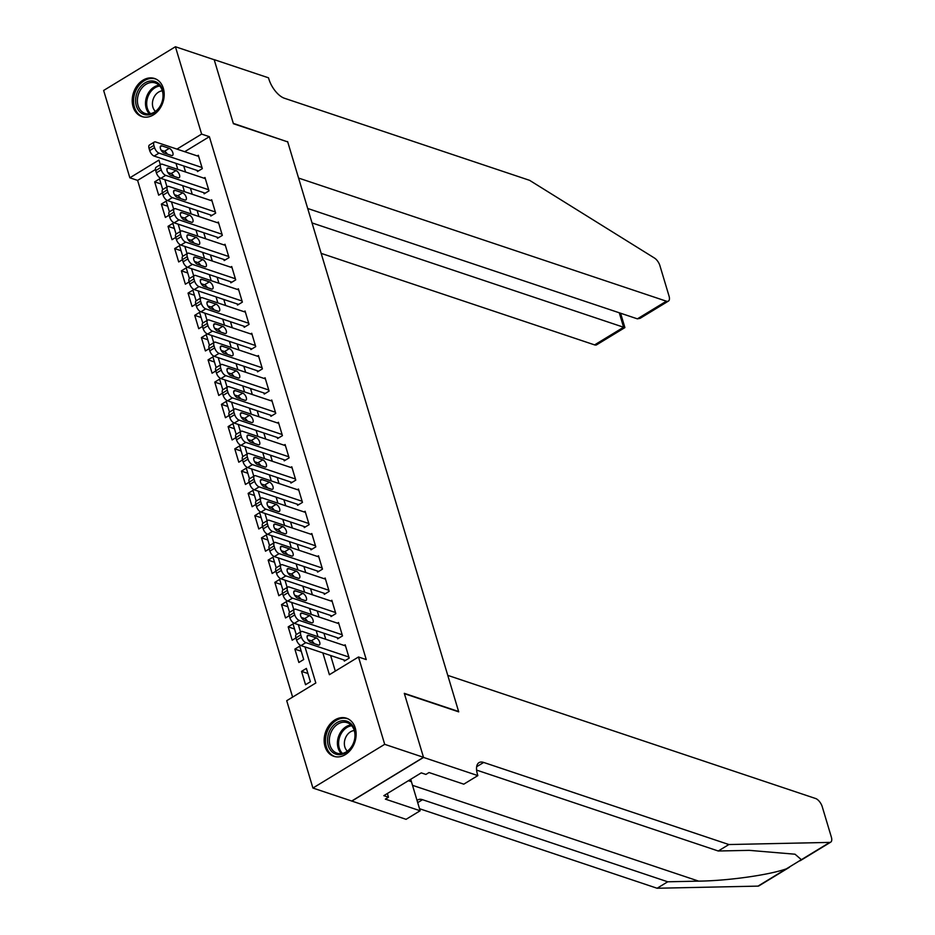 <?xml version="1.0" encoding="UTF-8"?>
<svg xmlns="http://www.w3.org/2000/svg" width="935" height="935" viewBox="0 0 935 935"><rect width="100%" height="100%" fill="white"/><g stroke="black" fill="none" stroke-linecap="round" stroke-linejoin="round"><path stroke-width="1.4" d="M163.333 88.322A20.067 15.474 108.5 0 1 159.067 109.699A20.067 15.474 108.5 0 1 141.839 116.559A20.067 15.474 108.5 0 1 133.074 106.754A20.067 15.474 108.5 0 1 137.34 85.365A20.067 15.474 108.5 0 1 154.579 78.505A20.067 15.474 108.5 0 1 163.333 88.322M355.265 728.038A20.067 15.474 108.5 0 1 350.999 749.426A20.067 15.474 108.5 0 1 333.76 756.286A20.067 15.474 108.5 0 1 325.006 746.469A20.067 15.474 108.5 0 1 329.272 725.092A20.067 15.474 108.5 0 1 346.499 718.232A20.067 15.474 108.5 0 1 355.265 728.038M155.479 169.504L137.609 180.397L129.848 177.802L103.645 90.461L175.418 46.75L214.208 59.735L233.399 123.712L287.723 141.898L458.617 711.523L404.306 693.338L423.497 757.315L351.724 801.026L312.921 788.041L286.718 700.701L315.82 682.982L304.997 646.926M137.609 180.397L292.62 697.113M197.133 170.451L197.472 171.573L202.322 168.616L198.314 155.257L197.262 155.911M203.818 192.703L204.146 193.814L208.996 190.869L204.987 177.51L203.935 178.164M210.492 214.956L210.819 216.067L215.669 213.11L211.672 199.763L210.609 200.406M217.165 237.209L217.504 238.32L222.343 235.363L218.346 222.016L217.282 222.659M223.839 259.462L224.178 260.573L229.028 257.616L225.019 244.269L223.956 244.912M230.513 281.715L230.852 282.826L235.702 279.869L231.693 266.522L230.629 267.165M237.198 303.957L237.525 305.079L242.375 302.122L238.367 288.775L237.315 289.418M243.871 326.21L244.199 327.32L249.049 324.375L245.052 311.016L243.988 311.671M250.545 348.463L250.872 349.573L255.722 346.628L251.725 333.269L250.662 333.924M257.219 370.716L257.557 371.826L262.408 368.869L258.399 355.522L257.335 356.165M263.892 392.969L264.231 394.079L269.081 391.122L265.072 377.775L264.009 378.418M270.566 415.222L270.905 416.332L275.755 413.375L271.746 400.028L270.694 400.671M277.251 437.475L277.578 438.585L282.428 435.628L278.42 422.281L277.368 422.924M283.924 459.716L284.252 460.838L289.102 457.881L285.105 444.534L284.041 445.177M290.598 481.969L290.937 483.079L295.776 480.134L291.778 466.775L290.715 467.43M297.272 504.222L297.61 505.332L302.461 502.387L298.452 489.028L297.388 489.671M303.945 526.475L304.284 527.585L309.134 524.629L305.126 511.281L304.062 511.924M310.63 548.728L310.958 549.838L315.808 546.881L311.799 533.534L310.747 534.177M317.304 570.981L317.631 572.091L322.481 569.135L318.484 555.787L317.421 556.43M323.977 593.222L324.305 594.344L329.155 591.387L325.158 578.04L324.094 578.683M330.651 615.475L330.99 616.586L335.84 613.64L331.832 600.282L330.768 600.936M337.325 637.728L337.664 638.839L342.514 635.894L338.505 622.535L337.442 623.189M307.907 673.504L301.537 671.377L305.546 684.724L310.397 681.767L306.388 668.42L301.537 671.377M301.234 651.251L294.864 649.124L298.861 662.471L303.711 659.514L299.714 646.167L294.864 649.124M294.56 629.01L288.19 626.871L292.188 640.218L295.927 637.939M287.886 606.757L281.505 604.618L285.514 617.965L289.254 615.697M281.213 584.504L274.832 582.365L278.84 595.724L282.58 593.444M274.539 562.251L268.158 560.112L272.167 573.471L275.907 571.192M267.854 539.998L261.484 537.87L265.493 551.218L269.222 548.938M261.181 517.745L254.811 515.617L258.808 528.965L262.548 526.685M254.507 495.492L248.126 493.364L252.134 506.712L255.874 504.433M247.833 473.25L241.452 471.111L245.461 484.459L249.201 482.179M241.16 450.997L234.778 448.858L238.787 462.206L242.527 459.938M234.475 428.744L228.105 426.605L232.114 439.964L235.842 437.685M227.801 406.491L221.431 404.352L225.428 417.711L229.168 415.432M221.127 384.238L214.758 382.111L218.755 395.458L222.495 393.179M214.454 361.985L208.073 359.858L212.081 373.205L215.821 370.926M207.78 339.744L201.399 337.605L205.408 350.952L209.148 348.673M201.107 317.491L194.725 315.352L198.734 328.699L202.474 326.432M194.422 295.238L188.052 293.099L192.061 306.446L195.789 304.179M187.748 272.985L181.378 270.846L185.375 284.205L189.115 281.926M181.074 250.732L174.693 248.593L178.702 261.952L182.442 259.673M174.401 228.479L168.019 226.352L172.028 239.699L175.768 237.42M167.727 206.226L161.346 204.099L165.355 217.446L169.095 215.167M296.231 634.585L293.029 623.914L288.19 626.871M289.558 612.331L286.355 601.661L281.505 604.618M282.884 590.09L279.682 579.408L274.832 582.365M276.211 567.837L273.008 557.167L268.158 560.112M269.537 545.584L266.335 534.913L261.484 537.87M262.864 523.331L259.661 512.66L254.811 515.617M256.178 501.078L252.976 490.408L248.126 493.364M249.505 478.825L246.302 468.154L241.452 471.111M242.831 456.584L239.629 445.901L234.778 448.858M236.158 434.331L232.955 423.66L228.105 426.605M229.484 412.078L226.282 401.407L221.431 404.352M222.799 389.825L219.596 379.154L214.758 382.111M216.125 367.572L212.923 356.901L208.073 359.858M209.452 345.319L206.249 334.648L201.399 337.605M202.778 323.066L199.576 312.395L194.725 315.352M196.105 300.825L192.902 290.142L188.052 293.099M189.431 278.572L186.229 267.901L181.378 270.846M182.746 256.319L179.543 245.648L174.693 248.593M176.072 234.066L172.87 223.395L168.019 226.352M169.399 211.813L166.196 201.142L161.346 204.099M162.725 189.56L159.523 178.889L154.672 181.846L158.681 195.193L162.41 192.914M322.856 652.899L329.4 674.708L358.491 656.989L366.251 659.584L209.37 136.685L184.709 151.704M183.751 165.974L185.562 172.005M190.424 188.227L192.236 194.258M197.098 210.469L198.91 216.511M203.772 232.721L205.583 238.764M210.457 254.974L212.268 261.017M217.13 277.227L218.942 283.27M223.804 299.481L225.615 305.511M230.477 321.733L232.289 327.764M237.151 343.986L238.963 350.017M243.825 366.228L245.636 372.27M250.51 388.481L252.321 394.523M257.183 410.734L258.995 416.776M263.857 432.987L265.669 439.029M270.531 455.24L272.342 461.271M277.204 477.493L279.016 483.524M283.889 499.746L285.701 505.777M290.563 521.987L292.375 528.03M297.236 544.24L299.048 550.283M303.91 566.493L305.722 572.536M310.584 588.746L312.395 594.777M317.257 610.999L319.069 617.03M323.942 633.252L325.754 639.283M330.616 655.493L335.303 671.12M343.998 659.981L344.337 661.092L349.187 658.135L345.179 644.788L344.127 645.43M423.497 757.315L384.694 744.33L312.921 788.041M175.418 46.75L201.621 134.091L176.949 149.109M209.37 136.685L201.621 134.091M358.491 656.989L384.694 744.33M175.99 163.38L177.802 169.41M182.664 185.621L184.476 191.663M189.338 207.874L191.149 213.916M196.011 230.127L197.823 236.169M202.696 252.38L204.508 258.422M209.37 274.633L211.181 280.664M216.043 296.886L217.855 302.917M222.717 319.127L224.529 325.17M229.391 341.38L231.202 347.423M236.076 363.633L237.887 369.676M242.749 385.886L244.561 391.929M249.423 408.139L251.234 414.17M256.096 430.392L257.908 436.423M262.77 452.645L264.582 458.676M269.444 474.886L271.255 480.929M276.129 497.139L277.94 503.182M282.802 519.392L284.614 525.435M289.476 541.645L291.288 547.688M296.15 563.899L297.961 569.929M302.823 586.151L304.635 592.182M309.508 608.404L311.32 614.435M316.182 630.646L317.993 636.688M160.329 164.7L158.938 160.084L129.848 177.802M300.521 631.978L298.323 624.673M293.835 609.725L291.65 602.421M287.162 587.472L284.976 580.167M280.488 565.219L278.303 557.914M273.815 542.966L271.618 535.673M267.141 520.713L264.944 513.42M260.468 498.472L258.27 491.167M253.782 476.219L251.597 468.914M247.109 453.966L244.923 446.661M240.435 431.713L238.25 424.408M233.762 409.46L231.564 402.167M227.088 387.207L224.891 379.914M220.403 364.954L218.217 357.661M213.729 342.713L211.544 335.408M207.056 320.46L204.87 313.155M200.382 298.207L198.185 290.902M193.709 275.954L191.511 268.649M187.035 253.701L184.838 246.408M180.35 231.448L178.164 224.155M173.676 209.206L171.491 201.902M167.003 186.953L164.817 179.649M161.042 183.985L154.672 181.846M348.849 657.024L305.862 642.637A5.143 2.419 58.7 0 1 301.421 637.144L300.754 634.923A5.143 2.419 58.7 0 1 301.187 631.569A5.143 2.419 58.7 0 1 302.531 631.511L345.518 645.898M301.187 631.569L296.337 634.526A5.143 2.419 -121.3 0 0 295.904 637.88L296.57 640.101A5.143 2.419 -121.3 0 0 301.012 645.594L345.401 660.449M310.852 642.509A4.114 1.928 -121.3 0 1 307.65 639.037A4.114 1.928 -121.3 0 1 307.638 635.426A4.114 1.928 -121.3 0 1 308.714 635.379L316.159 637.88A4.114 1.928 -121.3 0 1 319.361 641.352A4.114 1.928 -121.3 0 1 319.373 644.951A4.114 1.928 -121.3 0 1 318.297 644.998L310.852 642.509M308.001 639.715L311.308 640.826A4.114 1.928 -121.3 0 1 314.172 643.619M350.461 723.258A17.368 13.394 108.5 0 1 351.817 746.691A17.368 13.394 108.5 0 1 332.287 752.091A17.368 13.394 108.5 0 1 330.92 728.657A17.368 13.394 108.5 0 1 350.461 723.258M333.737 751.284A16.082 12.4 -71.5 0 0 337.044 753.178A16.082 12.4 -71.5 0 0 352.998 744.155A16.082 12.4 -71.5 0 0 350.567 724.578A16.082 12.4 -71.5 0 0 347.259 722.685A16.082 12.4 -71.5 0 0 331.306 731.719A16.082 12.4 -71.5 0 0 333.737 751.284M348.182 718.945A19.939 15.381 -71.5 0 0 347.703 718.77A19.939 15.381 -71.5 0 0 327.928 729.966A19.939 15.381 -71.5 0 0 330.943 754.229A19.939 15.381 -71.5 0 0 335.046 756.579A19.939 15.381 -71.5 0 0 335.536 756.731M354.272 730.539A11.442 8.836 -71.5 0 0 345.108 738.919A11.442 8.836 -71.5 0 0 347.376 751.132M158.529 83.531A17.368 13.394 108.5 0 1 159.897 106.964A17.368 13.394 108.5 0 1 140.367 112.364A17.368 13.394 108.5 0 1 138.999 88.93A17.368 13.394 108.5 0 1 158.529 83.531M141.816 111.557A16.082 12.4 -71.5 0 0 145.124 113.451A16.082 12.4 -71.5 0 0 161.065 104.428A16.082 12.4 -71.5 0 0 158.634 84.863A16.082 12.4 -71.5 0 0 155.327 82.958A16.082 12.4 -71.5 0 0 139.373 91.992A16.082 12.4 -71.5 0 0 141.816 111.557M156.262 79.218A19.939 15.381 -71.5 0 0 155.771 79.043A19.939 15.381 -71.5 0 0 135.996 90.239A19.939 15.381 -71.5 0 0 139.011 114.502A19.939 15.381 -71.5 0 0 143.113 116.852A19.939 15.381 -71.5 0 0 143.616 117.004M162.351 90.824A11.442 8.836 -71.5 0 0 153.176 99.203A11.442 8.836 -71.5 0 0 155.455 111.405M789.467 867.259L758.939 885.854A7.714 3.623 -121.3 0 1 757.993 886.123L657.106 888.25L667.73 881.787L698.667 881.132C727.71 880.817 769.131 875.008 786.37 868.837L801.377 859.686L795.03 854.216L749.192 850.347L718.255 851.002L476.605 770.101M447.772 675.374L815.589 798.502A7.714 3.623 58.7 0 1 822.251 806.741L831.355 837.106A7.714 3.623 58.7 0 1 830.712 842.143A7.714 3.623 58.7 0 1 829.766 842.4L728.879 844.539L483.675 762.446A18.01 8.45 58.7 0 0 478.977 762.644A18.01 8.45 58.7 0 0 477.481 774.39L477.843 775.606L423.532 757.432L404.399 693.676L458.723 711.862L447.772 675.374M477.843 775.606L463.783 784.173L429.025 772.544L425.916 774.425L421.264 772.871L383.817 795.673L388.481 797.228L385.372 799.121L420.142 810.762L406.07 819.329L351.724 801.026M351.759 801.143L423.532 757.432M718.255 851.002L728.879 844.539M657.106 888.25L419.523 808.717M417.057 800.5A18.01 8.45 58.7 0 1 417.828 799.892A18.01 8.45 58.7 0 1 422.515 799.694L667.73 881.787M420.142 810.762L411.423 781.718A28.938 22.323 108.5 0 1 410.804 779.241M388.481 797.228L387.359 793.511M321.161 253.362L594.613 344.898L623.61 327.238L619.274 312.793M312.033 222.927L623.61 327.238L624.896 327.601L620.583 313.225M287.618 141.559L298.569 178.059L666.386 301.187A7.714 3.623 58.7 0 0 668.396 301.105A7.714 3.623 58.7 0 0 669.039 296.068L659.923 265.692A7.714 3.623 58.7 0 0 654.442 258.025L529.607 180.338L284.404 98.245A18.01 8.45 -121.3 0 1 268.859 79.031L268.497 77.815L214.173 59.63L233.306 123.373L287.302 141.758M307.697 208.482L637.389 318.847L666.386 301.187M624.896 327.601L596.624 344.816A7.714 3.623 -121.3 0 1 594.613 344.898M668.396 301.105L640.136 318.321L637.389 318.847M342.175 634.771L299.188 620.384A5.143 2.419 58.7 0 1 294.747 614.891L294.081 612.67A5.143 2.419 58.7 0 1 294.513 609.316A5.143 2.419 58.7 0 1 295.846 609.258L338.844 623.645M294.513 609.316L289.663 612.273A5.143 2.419 -121.3 0 0 289.231 615.627L289.897 617.848A5.143 2.419 -121.3 0 0 294.338 623.341L338.727 638.196M304.179 620.256A4.114 1.928 -121.3 0 1 300.976 616.784A4.114 1.928 -121.3 0 1 300.965 613.173A4.114 1.928 -121.3 0 1 302.04 613.138L309.485 615.627A4.114 1.928 -121.3 0 1 312.687 619.099A4.114 1.928 -121.3 0 1 312.699 622.698A4.114 1.928 -121.3 0 1 311.624 622.745L304.179 620.256M301.327 617.474L304.635 618.584A4.114 1.928 -121.3 0 1 307.486 621.366M335.501 612.53L292.515 598.131A5.143 2.419 58.7 0 1 288.073 592.65L287.407 590.417A5.143 2.419 58.7 0 1 287.828 587.063A5.143 2.419 58.7 0 1 289.172 587.005L332.159 601.404M287.828 587.063L282.989 590.02A5.143 2.419 -121.3 0 0 282.557 593.374L283.223 595.595A5.143 2.419 -121.3 0 0 287.664 601.088L332.042 615.943M297.494 598.003A4.114 1.928 -121.3 0 1 294.291 594.531A4.114 1.928 -121.3 0 1 294.291 590.932A4.114 1.928 -121.3 0 1 295.366 590.885L302.811 593.374A4.114 1.928 -121.3 0 1 306.014 596.846A4.114 1.928 -121.3 0 1 306.025 600.445A4.114 1.928 -121.3 0 1 304.95 600.492L297.494 598.003M294.642 595.221L297.961 596.331A4.114 1.928 -121.3 0 1 300.813 599.113M328.828 590.277L285.841 575.878A5.143 2.419 58.7 0 1 281.4 570.397L280.734 568.164A5.143 2.419 58.7 0 1 281.154 564.81A5.143 2.419 58.7 0 1 282.499 564.752L325.485 579.151M281.154 564.81L276.304 567.767A5.143 2.419 -121.3 0 0 275.883 571.121L276.55 573.342A5.143 2.419 -121.3 0 0 280.991 578.835L325.368 593.69M290.82 575.75A4.114 1.928 -121.3 0 1 287.618 572.278A4.114 1.928 -121.3 0 1 287.618 568.679A4.114 1.928 -121.3 0 1 288.681 568.632L296.138 571.121A4.114 1.928 -121.3 0 1 299.34 574.593A4.114 1.928 -121.3 0 1 299.34 578.204A4.114 1.928 -121.3 0 1 298.277 578.239L290.82 575.75M287.968 572.968L291.288 574.078A4.114 1.928 -121.3 0 1 294.139 576.86M322.154 568.024L279.156 553.637A5.143 2.419 58.7 0 1 274.726 548.144L274.06 545.911A5.143 2.419 58.7 0 1 274.481 542.557A5.143 2.419 58.7 0 1 275.825 542.51L318.812 556.898M274.481 542.557L269.631 545.514A5.143 2.419 -121.3 0 0 269.21 548.868L269.876 551.101A5.143 2.419 -121.3 0 0 274.317 556.582L318.695 571.449M284.147 553.497A4.114 1.928 -121.3 0 1 280.944 550.025A4.114 1.928 -121.3 0 1 280.932 546.426A4.114 1.928 -121.3 0 1 282.008 546.379L289.464 548.868A4.114 1.928 -121.3 0 1 292.667 552.34A4.114 1.928 -121.3 0 1 292.667 555.951A4.114 1.928 -121.3 0 1 291.591 555.998L284.147 553.497M281.295 550.715L284.614 551.825A4.114 1.928 -121.3 0 1 287.466 554.607M315.469 545.771L272.482 531.384A5.143 2.419 58.7 0 1 268.041 525.891L267.375 523.67A5.143 2.419 58.7 0 1 267.807 520.316A5.143 2.419 58.7 0 1 269.151 520.257L312.138 534.645M267.807 520.316L262.957 523.261A5.143 2.419 -121.3 0 0 262.525 526.615L263.202 528.848A5.143 2.419 -121.3 0 0 267.632 534.329L312.021 549.196M277.473 531.244A4.114 1.928 -121.3 0 1 274.271 527.772A4.114 1.928 -121.3 0 1 274.259 524.173A4.114 1.928 -121.3 0 1 275.334 524.126L282.779 526.615A4.114 1.928 -121.3 0 1 285.993 530.087A4.114 1.928 -121.3 0 1 285.993 533.698A4.114 1.928 -121.3 0 1 284.918 533.745L277.473 531.244M274.621 528.462L277.94 529.572A4.114 1.928 -121.3 0 1 280.792 532.354M308.795 523.518L265.809 509.131A5.143 2.419 58.7 0 1 261.368 503.638L260.701 501.417A5.143 2.419 58.7 0 1 261.134 498.063A5.143 2.419 58.7 0 1 262.466 498.004L305.464 512.392M261.134 498.063L256.284 501.008A5.143 2.419 -121.3 0 0 255.851 504.362L256.517 506.595A5.143 2.419 -121.3 0 0 260.959 512.088L305.348 526.943M270.799 509.002A4.114 1.928 -121.3 0 1 267.597 505.531A4.114 1.928 -121.3 0 1 267.585 501.92A4.114 1.928 -121.3 0 1 268.661 501.873L276.106 504.374A4.114 1.928 -121.3 0 1 279.308 507.845A4.114 1.928 -121.3 0 1 279.32 511.445A4.114 1.928 -121.3 0 1 278.244 511.492L270.799 509.002M267.948 506.209L271.255 507.319A4.114 1.928 -121.3 0 1 274.107 510.101M302.122 501.265L259.135 486.878A5.143 2.419 58.7 0 1 254.694 481.385L254.028 479.164A5.143 2.419 58.7 0 1 254.46 475.81A5.143 2.419 58.7 0 1 255.793 475.751L298.791 490.139M254.46 475.81L249.61 478.767A5.143 2.419 -121.3 0 0 249.177 482.121L249.844 484.342A5.143 2.419 -121.3 0 0 254.285 489.835L298.662 504.69M264.126 486.749A4.114 1.928 -121.3 0 1 260.912 483.278A4.114 1.928 -121.3 0 1 260.912 479.667A4.114 1.928 -121.3 0 1 261.987 479.62L269.432 482.121A4.114 1.928 -121.3 0 1 272.634 485.592A4.114 1.928 -121.3 0 1 272.646 489.192A4.114 1.928 -121.3 0 1 271.571 489.239L264.126 486.749M261.262 483.968L264.582 485.078A4.114 1.928 -121.3 0 1 267.433 487.86M295.448 479.012L252.462 464.625A5.143 2.419 58.7 0 1 248.02 459.132L247.354 456.911A5.143 2.419 58.7 0 1 247.775 453.557A5.143 2.419 58.7 0 1 249.119 453.498L292.106 467.897M247.775 453.557L242.925 456.514A5.143 2.419 -121.3 0 0 242.504 459.868L243.17 462.089A5.143 2.419 -121.3 0 0 247.611 467.582L291.989 482.437M257.441 464.496A4.114 1.928 -121.3 0 1 254.238 461.025A4.114 1.928 -121.3 0 1 254.238 457.414A4.114 1.928 -121.3 0 1 255.313 457.379L262.758 459.868A4.114 1.928 -121.3 0 1 265.961 463.339A4.114 1.928 -121.3 0 1 265.972 466.939A4.114 1.928 -121.3 0 1 264.897 466.986L257.441 464.496M254.589 461.715L257.908 462.825A4.114 1.928 -121.3 0 1 260.76 465.607M288.775 456.771L245.788 442.372A5.143 2.419 58.7 0 1 241.347 436.89L240.681 434.658A5.143 2.419 58.7 0 1 241.101 431.304A5.143 2.419 58.7 0 1 242.445 431.245L285.432 445.644M241.101 431.304L236.251 434.261A5.143 2.419 -121.3 0 0 235.83 437.615L236.497 439.836A5.143 2.419 -121.3 0 0 240.938 445.329L285.315 460.184M250.767 442.243A4.114 1.928 -121.3 0 1 247.565 438.772A4.114 1.928 -121.3 0 1 247.565 435.172A4.114 1.928 -121.3 0 1 248.628 435.126L256.085 437.615A4.114 1.928 -121.3 0 1 259.287 441.086A4.114 1.928 -121.3 0 1 259.287 444.686A4.114 1.928 -121.3 0 1 258.224 444.733L250.767 442.243M247.915 439.462L251.234 440.572A4.114 1.928 -121.3 0 1 254.086 443.354M282.101 434.518L239.103 420.119A5.143 2.419 58.7 0 1 234.673 414.637L233.995 412.405A5.143 2.419 58.7 0 1 234.428 409.051A5.143 2.419 58.7 0 1 235.772 408.992L278.759 423.391M234.428 409.051L229.578 412.008A5.143 2.419 -121.3 0 0 229.145 415.362L229.823 417.583A5.143 2.419 -121.3 0 0 234.253 423.076L278.642 437.931M244.093 419.99A4.114 1.928 -121.3 0 1 240.891 416.519A4.114 1.928 -121.3 0 1 240.879 412.919A4.114 1.928 -121.3 0 1 241.955 412.873L249.411 415.362A4.114 1.928 -121.3 0 1 252.614 418.833A4.114 1.928 -121.3 0 1 252.614 422.445A4.114 1.928 -121.3 0 1 251.538 422.48L244.093 419.99M241.242 417.209L244.561 418.319A4.114 1.928 -121.3 0 1 247.413 421.101M275.416 412.265L232.429 397.878A5.143 2.419 58.7 0 1 227.988 392.384L227.322 390.164A5.143 2.419 58.7 0 1 227.754 386.798A5.143 2.419 58.7 0 1 229.098 386.751L272.085 401.138M227.754 386.798L222.904 389.755A5.143 2.419 -121.3 0 0 222.472 393.109L223.138 395.341A5.143 2.419 -121.3 0 0 227.579 400.823L271.968 415.689M237.42 397.737A4.114 1.928 -121.3 0 1 234.218 394.266A4.114 1.928 -121.3 0 1 234.206 390.666A4.114 1.928 -121.3 0 1 235.281 390.62L242.726 393.109A4.114 1.928 -121.3 0 1 245.928 396.58A4.114 1.928 -121.3 0 1 245.94 400.192A4.114 1.928 -121.3 0 1 244.865 400.238L237.42 397.737M234.568 394.956L237.876 396.066A4.114 1.928 -121.3 0 1 240.739 398.848M268.742 390.012L225.756 375.625A5.143 2.419 58.7 0 1 221.315 370.131L220.648 367.911A5.143 2.419 58.7 0 1 221.081 364.557A5.143 2.419 58.7 0 1 222.413 364.498L265.411 378.885M221.081 364.557L216.23 367.502A5.143 2.419 -121.3 0 0 215.798 370.856L216.464 373.088A5.143 2.419 -121.3 0 0 220.905 378.57L265.295 393.436M230.746 375.484A4.114 1.928 -121.3 0 1 227.544 372.013A4.114 1.928 -121.3 0 1 227.532 368.413A4.114 1.928 -121.3 0 1 228.607 368.367L236.052 370.868A4.114 1.928 -121.3 0 1 239.255 374.327A4.114 1.928 -121.3 0 1 239.266 377.939A4.114 1.928 -121.3 0 1 238.191 377.985L230.746 375.484M227.895 372.703L231.202 373.813A4.114 1.928 -121.3 0 1 234.054 376.595M262.069 367.759L219.082 353.372A5.143 2.419 58.7 0 1 214.641 347.878L213.975 345.658A5.143 2.419 58.7 0 1 214.395 342.303A5.143 2.419 58.7 0 1 215.74 342.245L258.726 356.632M214.395 342.303L209.557 345.249A5.143 2.419 -121.3 0 0 209.124 348.615L209.791 350.835A5.143 2.419 -121.3 0 0 214.232 356.328L258.609 371.183M224.061 353.243A4.114 1.928 -121.3 0 1 220.859 349.772A4.114 1.928 -121.3 0 1 220.859 346.16A4.114 1.928 -121.3 0 1 221.934 346.114L229.379 348.615A4.114 1.928 -121.3 0 1 232.581 352.086A4.114 1.928 -121.3 0 1 232.593 355.686A4.114 1.928 -121.3 0 1 231.518 355.732L224.061 353.243M221.209 350.45L224.529 351.56A4.114 1.928 -121.3 0 1 227.38 354.353M255.395 345.506L212.409 331.119A5.143 2.419 58.7 0 1 207.967 325.625L207.301 323.405A5.143 2.419 58.7 0 1 207.722 320.05A5.143 2.419 58.7 0 1 209.066 319.992L252.053 334.379M207.722 320.05L202.872 323.007A5.143 2.419 -121.3 0 0 202.451 326.362L203.117 328.582A5.143 2.419 -121.3 0 0 207.558 334.075L251.936 348.93M217.387 330.99A4.114 1.928 -121.3 0 1 214.185 327.519A4.114 1.928 -121.3 0 1 214.185 323.907A4.114 1.928 -121.3 0 1 215.249 323.861L222.705 326.362A4.114 1.928 -121.3 0 1 225.908 329.833A4.114 1.928 -121.3 0 1 225.908 333.433A4.114 1.928 -121.3 0 1 224.844 333.479L217.387 330.99M214.536 328.208L217.855 329.319A4.114 1.928 -121.3 0 1 220.707 332.1M248.722 323.265L205.723 308.866A5.143 2.419 58.7 0 1 201.294 303.384L200.628 301.152A5.143 2.419 58.7 0 1 201.048 297.798A5.143 2.419 58.7 0 1 202.392 297.739L245.379 312.138M201.048 297.798L196.198 300.754A5.143 2.419 -121.3 0 0 195.777 304.109L196.444 306.329A5.143 2.419 -121.3 0 0 200.885 311.822L245.262 326.677M210.714 308.737A4.114 1.928 -121.3 0 1 207.512 305.266A4.114 1.928 -121.3 0 1 207.5 301.654A4.114 1.928 -121.3 0 1 208.575 301.619L216.032 304.109A4.114 1.928 -121.3 0 1 219.234 307.58A4.114 1.928 -121.3 0 1 219.234 311.18A4.114 1.928 -121.3 0 1 218.159 311.226L210.714 308.737M207.862 305.955L211.181 307.066A4.114 1.928 -121.3 0 1 214.033 309.847M242.036 301.012L199.05 286.613A5.143 2.419 58.7 0 1 194.609 281.131L193.942 278.899A5.143 2.419 58.7 0 1 194.375 275.544A5.143 2.419 58.7 0 1 195.719 275.486L238.706 289.885M194.375 275.544L189.524 278.501A5.143 2.419 -121.3 0 0 189.092 281.856L189.77 284.076A5.143 2.419 -121.3 0 0 194.2 289.57L238.589 304.424M204.04 286.484A4.114 1.928 -121.3 0 1 200.838 283.013A4.114 1.928 -121.3 0 1 200.826 279.413A4.114 1.928 -121.3 0 1 201.902 279.366L209.346 281.856A4.114 1.928 -121.3 0 1 212.561 285.327A4.114 1.928 -121.3 0 1 212.561 288.938A4.114 1.928 -121.3 0 1 211.485 288.973L204.04 286.484M201.189 283.702L204.508 284.813A4.114 1.928 -121.3 0 1 207.36 287.594M235.363 278.759L192.376 264.36A5.143 2.419 58.7 0 1 187.935 258.878L187.269 256.646A5.143 2.419 58.7 0 1 187.701 253.291A5.143 2.419 58.7 0 1 189.034 253.245L232.032 267.632M187.701 253.291L182.851 256.248A5.143 2.419 -121.3 0 0 182.418 259.603L183.085 261.835A5.143 2.419 -121.3 0 0 187.526 267.316L231.915 282.171M197.367 264.231A4.114 1.928 -121.3 0 1 194.164 260.76A4.114 1.928 -121.3 0 1 194.153 257.16A4.114 1.928 -121.3 0 1 195.228 257.113L202.673 259.603A4.114 1.928 -121.3 0 1 205.875 263.074A4.114 1.928 -121.3 0 1 205.887 266.685A4.114 1.928 -121.3 0 1 204.812 266.732L197.367 264.231M194.515 261.449L197.823 262.56A4.114 1.928 -121.3 0 1 200.674 265.341M228.689 256.506L185.703 242.118A5.143 2.419 58.7 0 1 181.261 236.625L180.595 234.404A5.143 2.419 58.7 0 1 181.028 231.05A5.143 2.419 58.7 0 1 182.36 230.992L225.358 245.379M181.028 231.05L176.177 233.995A5.143 2.419 -121.3 0 0 175.745 237.35L176.411 239.582A5.143 2.419 -121.3 0 0 180.852 245.064L225.23 259.93M190.693 241.978A4.114 1.928 -121.3 0 1 187.479 238.507A4.114 1.928 -121.3 0 1 187.479 234.907A4.114 1.928 -121.3 0 1 188.554 234.86L195.999 237.35A4.114 1.928 -121.3 0 1 199.202 240.821A4.114 1.928 -121.3 0 1 199.213 244.432A4.114 1.928 -121.3 0 1 198.138 244.479L190.693 241.978M187.83 239.196L191.149 240.307A4.114 1.928 -121.3 0 1 194.001 243.088M222.016 234.253L179.029 219.865A5.143 2.419 58.7 0 1 174.588 214.372L173.922 212.151A5.143 2.419 58.7 0 1 174.342 208.797A5.143 2.419 58.7 0 1 175.686 208.739L218.673 223.126M174.342 208.797L169.492 211.742A5.143 2.419 -121.3 0 0 169.071 215.097L169.738 217.329A5.143 2.419 -121.3 0 0 174.179 222.822L218.556 237.677M184.008 219.725A4.114 1.928 -121.3 0 1 180.806 216.265A4.114 1.928 -121.3 0 1 180.806 212.654A4.114 1.928 -121.3 0 1 181.881 212.607L189.326 215.108A4.114 1.928 -121.3 0 1 192.528 218.58A4.114 1.928 -121.3 0 1 192.54 222.179A4.114 1.928 -121.3 0 1 191.465 222.226L184.008 219.725M181.156 216.943L184.476 218.054A4.114 1.928 -121.3 0 1 187.327 220.835M215.342 212L172.356 197.612A5.143 2.419 58.7 0 1 167.914 192.119L167.248 189.898A5.143 2.419 58.7 0 1 167.669 186.544A5.143 2.419 58.7 0 1 169.013 186.486L212 200.873M167.669 186.544L162.819 189.501A5.143 2.419 -121.3 0 0 162.398 192.855L163.064 195.076A5.143 2.419 -121.3 0 0 167.505 200.569L211.883 215.424M177.334 197.484A4.114 1.928 -121.3 0 1 174.132 194.012A4.114 1.928 -121.3 0 1 174.132 190.401A4.114 1.928 -121.3 0 1 175.196 190.354L182.652 192.855A4.114 1.928 -121.3 0 1 185.855 196.327A4.114 1.928 -121.3 0 1 185.855 199.926A4.114 1.928 -121.3 0 1 184.791 199.973L177.334 197.484M174.483 194.69L177.802 195.801A4.114 1.928 -121.3 0 1 180.654 198.594M208.669 189.747L165.67 175.359A5.143 2.419 58.7 0 1 161.241 169.866L160.563 167.645A5.143 2.419 58.7 0 1 160.995 164.291A5.143 2.419 58.7 0 1 162.339 164.233L205.326 178.632M160.995 164.291L156.145 167.248A5.143 2.419 -121.3 0 0 155.713 170.602L156.39 172.823A5.143 2.419 -121.3 0 0 160.82 178.316L205.209 193.171M170.661 175.231A4.114 1.928 -121.3 0 1 167.458 171.76A4.114 1.928 -121.3 0 1 167.447 168.148A4.114 1.928 -121.3 0 1 168.522 168.113L175.979 170.602A4.114 1.928 -121.3 0 1 179.181 174.074A4.114 1.928 -121.3 0 1 179.181 177.673A4.114 1.928 -121.3 0 1 178.106 177.72L170.661 175.231M167.809 172.449L171.128 173.559A4.114 1.928 -121.3 0 1 173.98 176.341M201.983 167.505L158.997 153.106A5.143 2.419 58.7 0 1 154.555 147.625L153.889 145.393A5.143 2.419 58.7 0 1 154.322 142.038A5.143 2.419 58.7 0 1 155.666 141.98L198.652 156.379M154.322 142.038L149.471 144.995A5.143 2.419 -121.3 0 0 149.039 148.349L149.705 150.57A5.143 2.419 -121.3 0 0 154.146 156.063L198.536 170.918M163.987 152.978A4.114 1.928 -121.3 0 1 160.785 149.506A4.114 1.928 -121.3 0 1 160.773 145.907A4.114 1.928 -121.3 0 1 161.848 145.86L169.293 148.349A4.114 1.928 -121.3 0 1 172.496 151.821A4.114 1.928 -121.3 0 1 172.507 155.42A4.114 1.928 -121.3 0 1 171.432 155.467L163.987 152.978M161.136 150.196L164.443 151.306A4.114 1.928 -121.3 0 1 167.307 154.088M301.012 645.594L305.862 642.637M296.57 640.101L301.421 637.144M295.904 637.88L300.754 634.923M308.714 635.379L307.112 636.361M316.159 637.88L311.308 640.826M341.404 753.598A16.082 12.4 108.5 0 1 338.47 736.698A16.082 12.4 108.5 0 1 350.987 724.964M351.712 725.747A15.544 11.991 -71.5 0 0 339.627 737.084A15.544 11.991 -71.5 0 0 342.444 753.423M149.471 113.883A16.082 12.4 108.5 0 1 146.55 96.983A16.082 12.4 108.5 0 1 159.055 85.249M159.791 86.02A15.544 11.991 -71.5 0 0 147.707 97.369A15.544 11.991 -71.5 0 0 150.523 113.696M698.667 881.132L412.51 785.33M476.651 766.723L483.675 762.446M422.515 799.694L417.7 802.627M757.993 886.123L786.37 868.837M801.377 859.686L829.766 842.4M408.396 780.702L411.423 781.718M294.338 623.341L299.188 620.384M289.897 617.848L294.747 614.891M289.231 615.627L294.081 612.67M302.04 613.138L300.427 614.108M309.485 615.627L304.635 618.584M287.664 601.088L292.515 598.131M283.223 595.595L288.073 592.65M282.557 593.374L287.407 590.417M295.366 590.885L293.754 591.855M302.811 593.374L297.961 596.331M280.991 578.835L285.841 575.878M276.55 573.342L281.4 570.397M275.883 571.121L280.734 568.164M288.681 568.632L287.08 569.602M296.138 571.121L291.288 574.078M274.317 556.582L279.156 553.637M269.876 551.101L274.726 548.144M269.21 548.868L274.06 545.911M282.008 546.379L280.406 547.361M289.464 548.868L284.614 551.825M267.632 534.329L272.482 531.384M263.202 528.848L268.041 525.891M262.525 526.615L267.375 523.67M275.334 524.126L273.733 525.108M282.779 526.615L277.94 529.572M260.959 512.088L265.809 509.131M256.517 506.595L261.368 503.638M255.851 504.362L260.701 501.417M268.661 501.873L267.059 502.855M276.106 504.374L271.255 507.319M254.285 489.835L259.135 486.878M249.844 484.342L254.694 481.385M249.177 482.121L254.028 479.164M261.987 479.62L260.374 480.602M269.432 482.121L264.582 485.078M247.611 467.582L252.462 464.625M243.17 462.089L248.02 459.132M242.504 459.868L247.354 456.911M255.313 457.379L253.701 458.349M262.758 459.868L257.908 462.825M240.938 445.329L245.788 442.372M236.497 439.836L241.347 436.89M235.83 437.615L240.681 434.658M248.628 435.126L247.027 436.096M256.085 437.615L251.234 440.572M234.253 423.076L239.103 420.119M229.823 417.583L234.673 414.637M229.145 415.362L233.995 412.405M241.955 412.873L240.353 413.854M249.411 415.362L244.561 418.319M227.579 400.823L232.429 397.878M223.138 395.341L227.988 392.384M222.472 393.109L227.322 390.164M235.281 390.62L233.68 391.601M242.726 393.109L237.876 396.066M220.905 378.57L225.756 375.625M216.464 373.088L221.315 370.131M215.798 370.856L220.648 367.911M228.607 368.367L226.995 369.348M236.052 370.868L231.202 373.813M214.232 356.328L219.082 353.372M209.791 350.835L214.641 347.878M209.124 348.615L213.975 345.658M221.934 346.114L220.321 347.095M229.379 348.615L224.529 351.56M207.558 334.075L212.409 331.119M203.117 328.582L207.967 325.625M202.451 326.362L207.301 323.405M215.249 323.861L213.648 324.842M222.705 326.362L217.855 329.319M200.885 311.822L205.723 308.866M196.444 306.329L201.294 303.384M195.777 304.109L200.628 301.152M208.575 301.619L206.974 302.589M216.032 304.109L211.181 307.066M194.2 289.57L199.05 286.613M189.77 284.076L194.609 281.131M189.092 281.856L193.942 278.899M201.902 279.366L200.3 280.336M209.346 281.856L204.508 284.813M187.526 267.316L192.376 264.36M183.085 261.835L187.935 258.878M182.418 259.603L187.269 256.646M195.228 257.113L193.627 258.095M202.673 259.603L197.823 262.56M180.852 245.064L185.703 242.118M176.411 239.582L181.261 236.625M175.745 237.35L180.595 234.404M188.554 234.86L186.942 235.842M195.999 237.35L191.149 240.307M174.179 222.822L179.029 219.865M169.738 217.329L174.588 214.372M169.071 215.097L173.922 212.151M181.881 212.607L180.268 213.589M189.326 215.108L184.476 218.054M167.505 200.569L172.356 197.612M163.064 195.076L167.914 192.119M162.398 192.855L167.248 189.898M175.196 190.354L173.594 191.336M182.652 192.855L177.802 195.801M160.82 178.316L165.67 175.359M156.39 172.823L161.241 169.866M155.713 170.602L160.563 167.645M168.522 168.113L166.921 169.083M175.979 170.602L171.128 173.559M154.146 156.063L158.997 153.106M149.705 150.57L154.555 147.625M149.039 148.349L153.889 145.393M161.848 145.86L160.247 146.83M169.293 148.349L164.443 151.306M800.185 860.738L830.712 842.143"/></g></svg>
